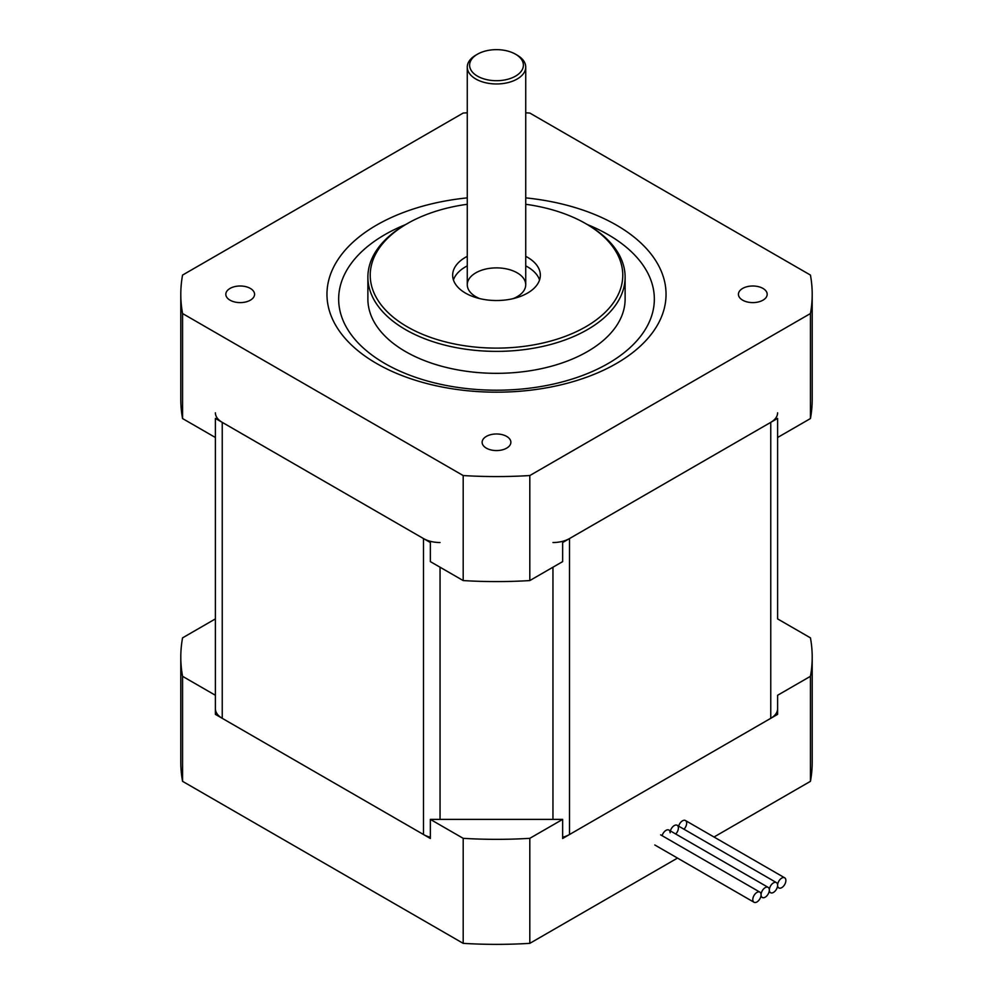 <?xml version="1.0" encoding="UTF-8"?>
<svg xmlns="http://www.w3.org/2000/svg" width="993" height="993" viewBox="0 0 993 993"><rect width="100%" height="100%" fill="white"/><g stroke="black" fill="none" stroke-linecap="round" stroke-linejoin="round"><path stroke-width="1.49" d="M562.646 819.386L430.354 819.386L463.185 838.328A315.7 182.265 0 0 0 529.815 838.328L562.646 819.386L562.646 838.477L777.606 714.364L777.606 695.274L810.437 676.32A315.7 182.265 0 0 0 812.2 657.081A315.7 182.265 0 0 0 810.437 637.854L777.606 618.9L777.606 418.413L777.606 437.503L810.437 418.549A315.7 182.265 0 0 0 812.2 399.323L812.2 294.3A315.7 182.265 180 0 1 810.437 313.54L529.815 475.548A315.7 182.265 180 0 1 463.185 475.548L182.563 313.54A315.7 182.265 180 0 1 180.8 294.3A315.7 182.265 180 0 1 182.563 275.073L463.185 113.053A315.7 182.265 180 0 1 467.269 112.817M777.606 412.815A23.385 13.505 180 0 1 770.754 422.36L569.498 538.566A23.385 13.505 180 0 1 552.952 542.526M562.646 837.26A23.385 13.505 0 0 0 569.498 834.517L770.754 718.324A23.385 13.505 0 0 0 777.606 708.779M440.048 542.526A23.385 13.505 180 0 1 423.502 538.566L222.246 422.36A23.385 13.505 180 0 1 215.394 412.815M215.394 708.779A23.385 13.505 0 0 0 222.246 718.324L423.502 834.517A23.385 13.505 0 0 0 430.354 837.26M215.394 643.588L215.394 437.503L215.394 695.274L215.394 618.9L182.563 637.854A315.7 182.265 0 0 0 180.8 657.081A315.7 182.265 0 0 0 182.563 676.32L215.394 695.274L215.394 714.364L430.354 838.477L430.354 819.386M180.8 294.3L180.8 399.323A315.7 182.265 0 0 0 182.563 418.549L215.394 437.503L215.394 418.413L430.354 542.526L430.354 561.616L463.185 580.57L463.185 475.548M182.563 418.549L182.563 313.54M463.185 580.57A315.7 182.265 0 0 0 529.815 580.57L562.646 561.616L562.646 542.526L777.606 418.413M215.394 418.413L215.394 437.503M810.437 418.549L810.437 313.54M529.815 580.57L529.815 475.548M405.678 224.542A157.85 91.133 0 0 0 384.887 363.512A157.85 91.133 0 0 0 617.311 357.728A157.85 91.133 0 0 0 587.322 224.542M467.269 197.88A169.542 97.885 0 0 0 334.84 264.808A169.542 97.885 0 0 0 376.62 363.512A169.542 97.885 0 0 0 646.94 339.445A169.542 97.885 0 0 0 525.731 197.88M525.731 112.817A315.7 182.265 180 0 1 529.815 113.053L810.437 275.073A315.7 182.265 180 0 1 812.2 294.3M506.666 436.411A14.374 8.304 180 0 1 510.874 442.282A14.374 8.304 180 0 1 496.5 450.574A14.374 8.304 180 0 1 482.126 442.282A14.374 8.304 180 0 1 491.001 434.611A14.374 8.304 180 0 1 506.666 436.411M762.972 288.429A14.374 8.304 180 0 1 767.179 294.3A14.374 8.304 180 0 1 752.806 302.604A14.374 8.304 180 0 1 738.432 294.3A14.374 8.304 180 0 1 747.307 286.629A14.374 8.304 180 0 1 762.972 288.429M250.36 288.429A14.374 8.304 180 0 1 254.568 294.3A14.374 8.304 180 0 1 240.194 302.604A14.374 8.304 180 0 1 225.821 294.3A14.374 8.304 180 0 1 234.696 286.629A14.374 8.304 180 0 1 250.36 288.429M407.204 223.661L405.554 224.617A128.618 74.252 0 0 0 367.882 277.121L367.882 299.079A128.618 74.252 0 0 0 405.554 351.584A128.618 74.252 0 0 0 545.716 367.683A128.618 74.252 0 0 0 625.118 299.079L625.118 277.121A128.618 74.252 0 0 0 587.446 224.617L585.796 223.661A126.285 72.911 180 0 1 585.796 326.759A126.285 72.911 180 0 1 407.204 326.759A126.285 72.911 180 0 1 407.204 223.661A126.285 72.911 180 0 1 467.269 204.285M525.731 204.285A126.285 72.911 180 0 1 585.796 223.661M367.882 277.121A128.618 74.252 0 0 0 405.554 329.626A128.618 74.252 0 0 0 545.716 345.725A128.618 74.252 0 0 0 625.118 277.121M525.731 256.343A43.841 25.309 180 0 1 540.341 275.21A43.841 25.309 180 0 1 513.282 298.595A43.841 25.309 180 0 1 465.494 293.109A43.841 25.309 180 0 1 452.659 275.21A43.841 25.309 180 0 1 467.269 256.343M539.559 279.976A43.841 25.309 0 0 0 525.731 265.888M467.269 265.888A43.841 25.309 0 0 0 453.441 279.976M513.145 298.632A29.231 16.881 0 0 0 517.167 272.827A29.231 16.881 0 0 0 474.058 273.944A29.231 16.881 0 0 0 479.855 298.632M477.484 76.151A26.898 15.528 180 0 1 477.484 54.193A26.898 15.528 180 0 1 515.516 54.193A26.898 15.528 180 0 1 515.516 76.151A26.898 15.528 180 0 1 477.484 76.151M477.484 54.193L475.833 55.149A29.231 16.881 0 0 0 467.269 67.09A29.231 16.881 0 0 0 475.833 79.018A29.231 16.881 0 0 0 507.684 82.68A29.231 16.881 0 0 0 525.731 67.09A29.231 16.881 0 0 0 517.167 55.149L515.516 54.193M182.563 676.32L182.563 781.33L463.185 943.35A315.7 182.265 0 0 0 529.815 943.35L677.511 858.076M463.185 838.328L463.185 943.35M714.004 837.012L810.437 781.33A315.7 182.265 0 0 0 812.2 762.103L812.2 657.081M180.8 657.081L180.8 762.103A315.7 182.265 0 0 0 182.563 781.33M529.815 838.328L529.815 943.35M810.437 676.32L810.437 781.33M678.653 826.151A5.846 3.376 -60 0 1 685.455 820.528A5.846 3.376 -60 0 1 683.978 829.217M662.12 835.696A5.846 3.376 -60 0 1 666.725 830.011A5.846 3.376 -60 0 1 670.126 832.742M670.387 830.918A5.846 3.376 -60 0 1 674.992 825.233A5.846 3.376 -60 0 1 678.393 827.976A5.846 3.376 -60 0 1 675.712 833.996M769.339 890.026A5.846 3.376 120 0 0 770.556 892.707A5.846 3.376 120 0 0 775.049 891.143A5.846 3.376 120 0 0 777.606 885.26A5.846 3.376 120 0 0 776.389 882.578A5.846 3.376 120 0 0 771.896 884.142A5.846 3.376 120 0 0 769.339 890.026A5.846 3.376 120 0 0 768.123 887.357A5.846 3.376 120 0 0 763.617 888.921A5.846 3.376 120 0 0 761.072 894.805A5.846 3.376 120 0 0 762.276 897.473A5.846 3.376 120 0 0 766.782 895.909A5.846 3.376 120 0 0 769.339 890.026M761.072 894.805A5.846 3.376 120 0 0 759.856 892.124A5.846 3.376 120 0 0 754.01 895.5A5.846 3.376 120 0 0 754.01 902.252A5.846 3.376 120 0 0 758.515 900.688A5.846 3.376 120 0 0 761.072 894.805M777.606 885.26A5.846 3.376 120 0 0 778.822 887.928A5.846 3.376 120 0 0 784.669 884.552A5.846 3.376 120 0 0 784.669 877.8A5.846 3.376 120 0 0 780.163 879.376A5.846 3.376 120 0 0 777.606 885.26M770.754 422.36L770.754 718.324M569.498 834.517L569.498 538.566M552.952 567.202L552.952 819.386M440.048 819.386L440.048 567.202M423.502 538.566L423.502 834.517M222.246 718.324L222.246 422.36M525.731 284.755L525.731 67.09M467.269 284.755L467.269 67.09M776.389 882.578L677.176 825.295M770.556 892.707L769.078 891.851M762.276 897.473L760.812 896.629M768.123 887.357L668.91 830.074M759.856 892.124L660.643 834.84M754.01 902.252L654.797 844.969M784.669 877.8L685.455 820.528M778.822 887.928L777.345 887.084"/></g></svg>
